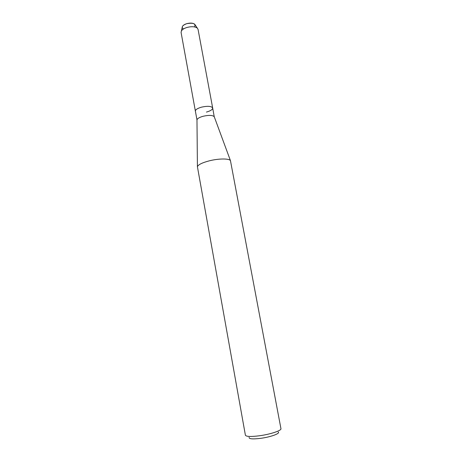 <?xml version="1.0" encoding="UTF-8"?>
<svg xmlns="http://www.w3.org/2000/svg" width="462" height="462" viewBox="0 0 462 462"><rect width="100%" height="100%" fill="white"/><g stroke="black" fill="none" stroke-linecap="round" stroke-linejoin="round"><path stroke-width="0.69" d="M183.454 28.985C181.127 27.189 182.219 25.416 186.729 23.672C193.353 22.574 195.975 23.666 194.6 26.94M182.178 27.397L181.081 32.45L196.974 119.872C197.378 118.509 199.457 117.296 203.211 116.245C208.94 114.992 212.612 115.142 214.235 116.701L212.676 108.016C212.636 109.552 210.551 110.909 206.427 112.093M201.548 107.144C207.75 105.821 211.463 106.116 212.676 108.016C211.463 106.116 207.75 105.821 201.548 107.144C197.424 108.345 195.362 109.696 195.345 111.198C195.362 109.696 197.424 108.345 201.548 107.144M209.505 160.782C218.861 158.426 229.383 158.426 230.457 160.66L280.948 428.69C281.693 430.52 270.599 434.257 259.684 435.741C250.97 436.85 246.211 436.677 245.397 435.216L197.418 166.724C198.192 164.663 202.223 162.682 209.505 160.782M249.128 437.341C248.729 438.987 252.65 439.31 260.886 438.311C270.865 436.977 280.55 433.385 278.211 432.005M182.392 26.484C183.056 25.306 184.5 24.371 186.729 23.672C190.28 22.771 192.943 22.956 194.704 24.22L195.23 25M181.329 31.075C182.184 29.568 184.067 28.361 186.966 27.454C191.597 26.288 195.051 26.513 197.326 28.136L198.048 29.337L212.676 108.016M214.235 116.701L230.457 160.66M196.974 119.872L197.418 166.724M194.704 24.22L197.326 28.136"/></g></svg>
